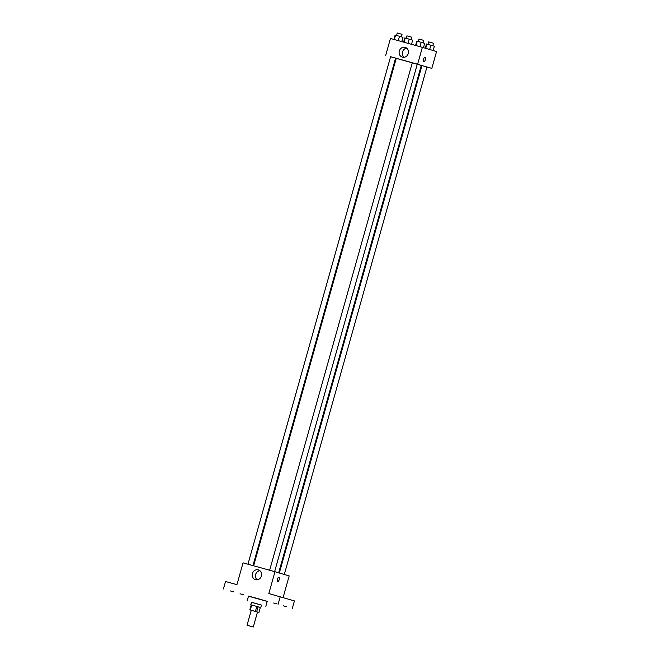 <?xml version="1.0" encoding="UTF-8"?>
<svg xmlns="http://www.w3.org/2000/svg" width="660" height="660" viewBox="0 0 660 660"><rect width="100%" height="100%" fill="white"/><g stroke="black" fill="none" stroke-linecap="round" stroke-linejoin="round"><path stroke-width="0.99" d="M253.019 626.917L247.046 625.251L253.019 626.917M257.491 612.051L258.926 612.447L260.329 607.456L260.766 607.571L250.784 604.766L251.221 604.898L249.818 609.873L257.491 612.034L253.283 627M251.221 604.882L256.806 606.433L255.403 611.424L249.818 609.873M258.926 612.447L255.403 611.424M260.329 607.456L258.06 606.788L256.658 611.779M256.806 606.433L258.06 606.788M250.784 604.766L251.485 602.275L255.445 603.356L261.467 605.08L260.766 607.571M251.699 605.014L250.297 609.997M251.476 602.316L261.451 605.121M247.12 601.045L248.523 596.062L255.94 598.084L267.234 601.318L265.832 606.309M230.389 590.939L233.896 591.938L230.389 590.939M273.677 602.992L277.192 603.991L273.677 602.992M283.338 605.839L286.844 606.837L283.338 605.839M240.05 593.785L243.556 594.792L240.05 593.785M267.209 601.4L248.49 596.194M283.082 597.564L289.171 575.916L274.964 571.725L268.826 593.554L294.426 600.913L292.322 608.396M280.219 596.722L278.116 604.205M274.964 571.725L243.061 562.848L236.932 584.669L225.538 581.501L223.435 588.984M261.393 576.015A5.098 4.653 106.4 0 1 255.47 579.661A5.098 4.653 106.4 0 1 252.45 573.457A5.098 4.653 106.4 0 1 258.349 569.885A5.098 4.653 106.4 0 1 261.393 576.015M278.891 577.277L278.891 577.277A2.269 0.924 -74.4 0 1 279.172 579.711A2.269 0.924 -74.4 0 1 277.678 581.641A2.269 0.924 -74.4 0 1 277.39 579.208A2.269 0.924 -74.4 0 1 278.891 577.277A2.269 0.924 -74.4 0 1 278.899 577.277A2.269 0.924 -74.4 0 1 279.172 579.711A2.269 0.924 -74.4 0 1 277.67 581.641M257.169 579.802A5.098 4.653 106.4 0 1 255.659 574.398A5.098 4.653 106.4 0 1 259.858 570.685M417.277 64.168L421.303 65.356L278.66 572.822M253.621 565.785L396.264 58.319L401.28 59.664L417.293 64.135L274.634 571.634M279.328 573.012L421.963 65.579L431.83 68.368L390.596 56.743M247.954 564.209L390.613 56.694L395.604 58.096L252.945 565.604M421.278 65.431L421.946 65.621M395.571 58.204L396.239 58.402M385.729 55.308L390.464 38.47L422.359 47.347L436.565 51.538L431.83 68.368M422.359 47.347L417.623 64.185M408.26 53.509A5.098 4.653 106.4 0 1 402.344 57.148A5.098 4.653 106.4 0 1 399.325 50.944A5.098 4.653 106.4 0 1 405.224 47.371A5.098 4.653 106.4 0 1 408.26 53.509M425.056 57.255A2.269 0.924 -74.4 0 1 425.065 57.263A2.269 0.924 -74.4 0 1 425.345 59.697A2.269 0.924 -74.4 0 1 423.844 61.627A2.269 0.924 -74.4 0 1 423.563 59.194A2.269 0.924 -74.4 0 1 425.065 57.263L425.065 57.263A2.269 0.924 -74.4 0 1 425.337 59.697A2.269 0.924 -74.4 0 1 423.844 61.627M404.044 57.296A5.098 4.653 106.4 0 1 402.526 51.892A5.098 4.653 106.4 0 1 406.725 48.172M423.481 47.677L424.702 43.329L421.204 42.331L416.807 41.134L415.594 45.466M421.204 42.331L419.983 46.687M417.26 41.233L416.039 45.589M418.267 41.514L418.96 39.039L423.736 40.375L423.25 42.916M401.791 41.621L403.012 37.29L395.571 35.194L395.117 35.095L393.904 39.427M399.514 36.292L398.293 40.648M395.571 35.194L394.35 39.55M396.577 35.475L397.27 33L402.047 34.336L401.56 36.877M433.141 50.523L434.362 46.183L426.467 43.981L425.279 48.213M430.864 45.185L429.652 49.5M426.921 44.08L425.725 48.337M427.928 44.36L428.62 41.885L433.397 43.222L432.91 45.763M411.493 44.327L412.673 40.144L409.175 39.146L404.778 37.942L403.606 42.124M409.175 39.146L407.995 43.345M405.232 38.049L404.044 42.248M406.238 38.329L406.931 35.846L411.708 37.183L411.221 39.732M247.046 625.251L251.254 610.285M269.643 570.248L412.302 62.733M426.954 66.982L284.295 574.481"/></g></svg>
